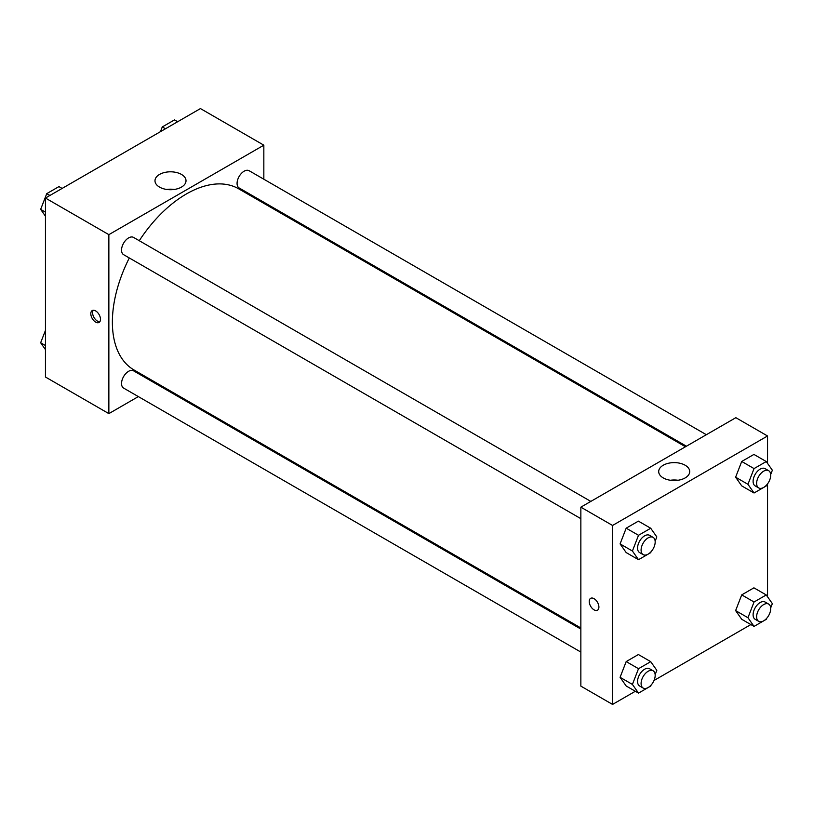 <?xml version="1.0" encoding="UTF-8"?>
<svg xmlns="http://www.w3.org/2000/svg" width="813" height="813" viewBox="0 0 813 813"><rect width="100%" height="100%" fill="white"/><g stroke="black" fill="none" stroke-linecap="round" stroke-linejoin="round"><path stroke-width="1.22" d="M138.342 396.592L108.861 413.624L45.457 377.019L45.457 198.047L200.445 108.576L263.839 145.181L263.839 179.226M263.839 202.234L263.839 203.341M159.531 174.429A15.508 8.953 180 0 1 176.431 172.488A15.508 8.953 180 0 1 186.014 180.76A15.508 8.953 180 0 1 170.496 189.724A15.508 8.953 180 0 1 154.988 180.76A15.508 8.953 180 0 1 159.531 174.429M108.861 413.624L108.861 234.652L45.457 198.047M108.861 234.652L263.839 145.181M174.256 189.449A15.508 8.953 0 0 0 166.746 189.449M95.649 322.1A6.85 3.953 60 0 1 91.178 316.074A6.85 3.953 60 0 1 92.225 310.576A6.85 3.953 60 0 1 99.074 314.54A6.85 3.953 60 0 1 99.074 322.446A6.85 3.953 60 0 1 95.649 322.1M93.231 310.271A6.85 3.953 -120 0 0 97.428 321.084A6.85 3.953 -120 0 0 99.847 321.724M159.236 384.539L158.271 385.088M590.817 501.408L133.566 237.416A9.959 5.752 120 0 0 123.606 243.168A9.959 5.752 120 0 0 123.606 254.672L580.858 518.664M580.858 629.069L133.566 370.83A9.959 5.752 120 0 0 125.883 373.492A9.959 5.752 120 0 0 121.544 383.523A9.959 5.752 120 0 0 123.606 388.086L580.858 652.077M706.355 434.711L249.103 170.71A9.959 5.752 120 0 0 241.42 173.382A9.959 5.752 120 0 0 237.071 183.413A9.959 5.752 120 0 0 239.134 187.966L686.426 446.215M129.297 257.965A104.613 60.396 120 0 0 112.377 322.1A104.613 60.396 120 0 0 134.043 369.996L580.858 627.961M685.471 446.764L238.656 188.799A104.613 60.396 120 0 0 139.267 240.709M635.339 691.274L612.555 704.424L580.858 686.121L580.858 507.16L735.846 417.679L767.543 435.981L767.543 463.39M654.018 680.491L750.877 624.567M620.085 543.897L626.183 552.576L620.085 543.897L626.183 528.176L620.085 543.897L632.412 551.021L638.51 535.289L650.715 528.247L656.813 536.926L655.156 541.214M638.388 521.133L626.183 528.176L638.388 521.133L650.715 528.247M735.623 477.201L741.72 485.879L735.623 477.201L741.72 461.469L735.623 477.201L747.95 484.314L754.047 468.593L766.253 461.54L772.35 470.229L770.683 474.518M753.925 454.426L741.72 461.469L753.925 454.426L766.253 461.54M735.623 610.604L741.72 619.282L735.623 610.604L741.72 594.882L735.623 610.604L747.95 617.728L754.047 601.996L766.253 594.953L772.35 603.632L770.683 607.921M753.925 587.84L741.72 594.882L753.925 587.84L766.253 594.953M612.555 704.424L612.555 525.462L767.543 435.981M767.543 483.857L767.543 596.793M620.085 677.31L626.183 685.989L620.085 677.31L626.183 661.579L620.085 677.31L632.412 684.424L638.51 668.703L650.715 661.66L656.813 670.339L655.156 674.627M638.388 654.536L626.183 661.579L638.388 654.536L650.715 661.66M663.235 477.912A15.508 8.953 180 0 1 658.693 471.57A15.508 8.953 180 0 1 674.201 462.617A15.508 8.953 180 0 1 689.709 471.57A15.508 8.953 180 0 1 680.135 479.853A15.508 8.953 180 0 1 663.235 477.912M612.555 525.462L580.858 507.16M598.907 607.067A6.85 3.953 60 0 1 597.494 610.197A6.85 3.953 60 0 1 590.645 606.244A6.85 3.953 60 0 1 590.645 598.338A6.85 3.953 60 0 1 595.919 600.177A6.85 3.953 60 0 1 598.907 607.067M677.961 480.259A15.508 8.953 0 0 0 670.44 480.259M590.645 598.338A6.85 3.953 -120 0 0 590.645 606.244A6.85 3.953 -120 0 0 597.494 610.197M651.091 551.692L650.715 552.657L638.51 559.7L632.412 551.021M653.113 537.383L649.597 535.34A9.959 5.752 120 0 0 641.914 538.013A9.959 5.752 120 0 0 637.565 548.043A9.959 5.752 120 0 0 639.628 552.596L643.154 554.639A9.959 5.752 120 0 0 653.113 548.887A9.959 5.752 120 0 0 653.113 537.383A9.959 5.752 120 0 0 645.441 540.045A9.959 5.752 120 0 0 641.091 550.076A9.959 5.752 120 0 0 643.154 554.639M638.51 559.7L626.183 552.576M638.51 535.289L626.183 528.176M766.629 484.985L766.253 485.95L754.047 492.993L747.95 484.314M768.651 470.676L765.124 468.644A9.959 5.752 120 0 0 757.452 471.306A9.959 5.752 120 0 0 753.102 481.337A9.959 5.752 120 0 0 755.165 485.9L758.692 487.932A9.959 5.752 120 0 0 768.651 482.18A9.959 5.752 120 0 0 768.651 470.676A9.959 5.752 120 0 0 760.978 473.349A9.959 5.752 120 0 0 756.629 483.369A9.959 5.752 120 0 0 758.692 487.932M754.047 492.993L741.72 485.879M754.047 468.593L741.72 461.469M651.091 685.095L650.715 686.06L638.51 693.103L632.412 684.424M653.113 670.786L649.597 668.753A9.959 5.752 120 0 0 641.914 671.426A9.959 5.752 120 0 0 637.565 681.446A9.959 5.752 120 0 0 639.628 686.009L643.154 688.042A9.959 5.752 120 0 0 653.113 682.29A9.959 5.752 120 0 0 653.113 670.786A9.959 5.752 120 0 0 645.441 673.459A9.959 5.752 120 0 0 641.091 683.479A9.959 5.752 120 0 0 643.154 688.042M638.51 693.103L626.183 685.989M638.51 668.703L626.183 661.579M766.629 618.388L766.253 619.354L754.047 626.406L747.95 617.728M768.651 604.079L765.124 602.047A9.959 5.752 120 0 0 757.452 604.72A9.959 5.752 120 0 0 753.102 614.75A9.959 5.752 120 0 0 755.165 619.303L758.692 621.335A9.959 5.752 120 0 0 768.651 615.583A9.959 5.752 120 0 0 768.651 604.079A9.959 5.752 120 0 0 760.978 606.752A9.959 5.752 120 0 0 756.629 616.782A9.959 5.752 120 0 0 758.692 621.335M754.047 626.406L741.72 619.282M754.047 601.996L741.72 594.882M45.457 216.207L40.65 209.368L46.748 193.646L58.953 186.594L62.123 188.433M45.457 212.142L40.65 209.368M49.918 195.476L46.748 193.646M160.456 131.655L162.285 126.94L174.49 119.897L177.661 121.726M165.456 128.769L162.285 126.94M45.457 349.61L40.65 342.771L45.457 330.393M45.457 345.545L40.65 342.771"/></g></svg>
